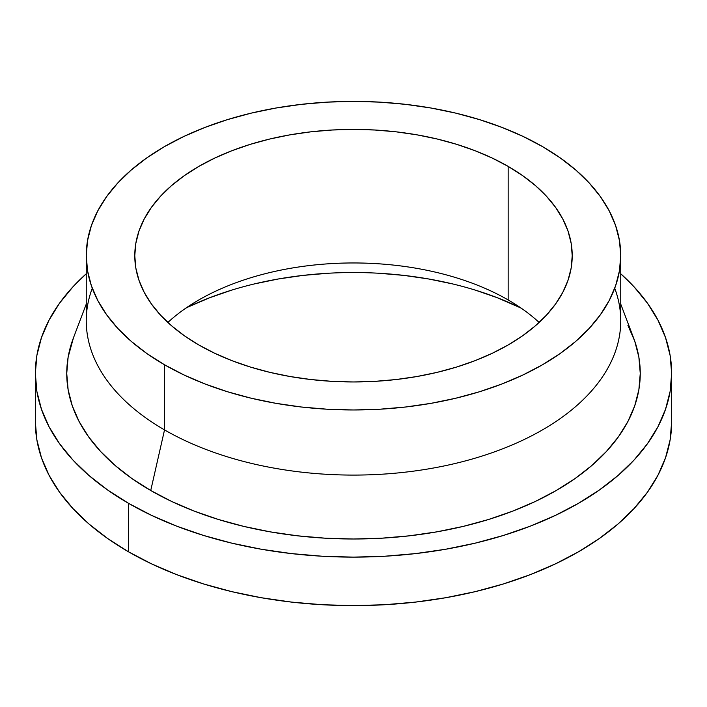 <?xml version="1.0" encoding="UTF-8"?>
<svg xmlns="http://www.w3.org/2000/svg" width="707" height="707" viewBox="0 0 707 707"><rect width="100%" height="100%" fill="white"/><g stroke="black" fill="none" stroke-linecap="round" stroke-linejoin="round"><path stroke-width="1.06" d="M198.844 344.972A218.719 126.279 180 0 1 134.781 255.678A218.719 126.279 180 0 1 269.8 139.014A218.719 126.279 180 0 1 508.156 166.392L508.156 299.945A218.719 126.279 0 0 0 167.868 322.454A218.719 126.279 180 0 1 198.844 299.945A218.719 126.279 180 0 1 508.156 299.945L508.156 299.945A218.719 126.279 180 0 1 539.132 322.454A218.719 126.279 0 0 0 508.156 299.945L508.156 166.392L522.57 175.575L535.358 185.526L546.387 196.157L555.569 207.354L562.799 219.02L568.013 231.048L571.168 243.305L572.219 255.678L571.168 268.059L568.013 280.317L562.799 292.336L555.569 304.001L546.387 315.207L535.358 325.83L522.57 335.79L508.156 344.972L492.249 353.288L475.016 360.676L456.607 367.048L437.2 372.342L416.989 376.513L396.167 379.526L374.94 381.347L353.5 381.957L332.06 381.347L310.833 379.526L290.011 376.513L269.8 372.342L250.393 367.048L231.984 360.676L214.751 353.288L198.844 344.972L184.43 335.79L171.642 325.83L160.613 315.207L151.431 304.001L144.201 292.336L138.987 280.317L135.832 268.059L134.781 255.678L135.832 243.305L138.987 231.048L144.201 219.02L151.431 207.354L160.613 196.157L171.642 185.526L184.43 175.575L198.844 166.392L214.751 158.068L231.984 150.688L250.393 144.316L269.8 139.014L290.011 134.843L310.833 131.829L332.06 130.008L353.5 129.408L374.94 130.008L396.167 131.829L416.989 134.843L437.2 139.014L456.607 144.316L475.016 150.688L492.249 158.068L508.156 166.392A218.719 126.279 180 0 1 572.219 255.678A218.719 126.279 180 0 1 437.2 372.342A218.719 126.279 180 0 1 198.844 344.972M614.728 288.235A267.246 154.294 180 0 1 481.387 456.271A267.246 154.294 180 0 1 164.528 429.9A267.246 154.294 0 0 0 455.768 463.341A267.246 154.294 0 0 0 620.746 320.792L620.746 255.678A267.246 154.294 180 0 1 455.768 398.227A267.246 154.294 180 0 1 164.528 364.777L164.528 429.9L150.732 490.508A286.759 165.562 0 0 0 491.109 518.691A286.759 165.562 0 0 0 633.613 338.017L620.746 304.09M542.472 146.579A267.246 154.294 180 0 1 620.746 255.678L619.456 240.557L615.611 225.577L609.24 210.889L600.402 196.634L589.187 182.945L575.71 169.963L560.085 157.794L542.472 146.579L523.039 136.407L501.97 127.393L479.479 119.607L455.768 113.129L431.076 108.03L405.641 104.353L379.694 102.126L353.5 101.384L327.306 102.126L301.359 104.353L275.924 108.03L251.232 113.129L227.521 119.607L205.03 127.393L183.961 136.407L164.528 146.579L146.915 157.794L131.29 169.963L117.813 182.945L106.598 196.634L97.76 210.889L91.389 225.577L87.544 240.557L86.254 255.678A267.246 154.294 180 0 1 251.232 113.129A267.246 154.294 180 0 1 542.472 146.579M128.533 551.813A318.15 183.679 0 0 0 475.254 591.635A318.15 183.679 0 0 0 671.65 421.929L670.121 439.94L665.534 457.765L657.952 475.254L647.435 492.222L634.082 508.519L618.033 523.984L599.43 538.46L578.467 551.813L555.331 563.921L530.259 574.658L503.472 583.929L475.254 591.635L445.852 597.707L415.566 602.081L384.688 604.732L353.5 605.616L322.312 604.732L291.434 602.081L261.148 597.707L231.746 591.635L203.528 583.929L176.741 574.658L151.669 563.921L128.533 551.813L107.57 538.46L88.967 523.984L72.918 508.519L59.565 492.222L49.048 475.254L41.466 457.765L36.879 439.94L35.35 421.929A318.15 183.679 0 0 0 128.533 551.813L128.533 503.322L128.533 551.813M620.746 273.777A318.15 183.679 180 0 1 671.65 373.437A318.15 183.679 180 0 1 475.254 543.144A318.15 183.679 180 0 1 128.533 503.322A318.15 183.679 180 0 1 35.35 373.437A318.15 183.679 180 0 1 86.254 273.777L72.918 286.856L59.565 303.153L49.048 320.121L41.466 337.61L36.879 355.435L35.35 373.437L36.879 391.448L41.466 409.273L49.048 426.763L59.565 443.731L72.918 460.027L88.967 475.493L107.57 489.969L128.533 503.322L151.669 515.43L176.741 526.167L203.528 535.438L231.746 543.144L261.148 549.215L291.434 553.59L322.312 556.241L353.5 557.125L384.688 556.241L415.566 553.59L445.852 549.215L475.254 543.144L503.472 535.438L530.259 526.167L555.331 515.43L578.467 503.322L599.43 489.969L618.033 475.493L634.082 460.027L647.435 443.731L657.952 426.763L665.534 409.273L670.121 391.448L671.65 373.437L670.121 355.435L665.534 337.61L657.952 320.121L647.435 303.153L634.082 286.856L620.746 273.777M521.13 308.119A258.762 149.398 0 0 0 185.87 308.119M521.121 308.119L497.26 297.718L475.475 290.179M452.524 283.905L428.619 278.973L403.98 275.403L378.864 273.255M328.136 273.255L303.02 275.403L278.381 278.973L254.476 283.905M231.525 290.179L209.74 297.718L189.343 306.449M627.913 325.379L634.753 341.145L638.881 357.212L640.259 373.437L638.881 389.672L634.753 405.738L627.913 421.505L618.431 436.802L606.403 451.481L591.936 465.418L575.171 478.471L556.268 490.508L535.42 501.422L512.814 511.099L488.678 519.451L463.235 526.397L436.74 531.867L409.441 535.818L381.603 538.204L353.5 538.999L325.397 538.204L297.559 535.818L270.26 531.867L243.765 526.397L218.322 519.451L194.186 511.099L171.58 501.422L150.732 490.508L131.829 478.471L115.064 465.418L100.597 451.481L88.569 436.802L79.087 421.505L72.247 405.738L68.119 389.672L66.741 373.437L68.119 357.212L73.431 337.884M86.254 304.09L73.387 338.017A286.759 165.562 0 0 0 150.732 490.508L164.528 429.9A267.246 154.294 180 0 1 92.272 288.235M86.254 255.678L86.254 320.792A267.246 154.294 0 0 0 164.528 429.9L164.528 364.777A267.246 154.294 180 0 1 86.254 255.678L87.544 270.799L91.389 285.778L97.76 300.466L106.598 314.721L117.813 328.41L131.29 341.401L146.915 353.562L164.528 364.777L183.961 374.949L205.03 383.972L227.521 391.758L251.232 398.227L275.924 403.326L301.359 407.011L327.306 409.229L353.5 409.972L379.694 409.229L405.641 407.011L431.076 403.326L455.768 398.227L479.479 391.758L501.97 383.972L523.039 374.949L542.472 364.777L560.085 353.562L575.71 341.401L589.187 328.41L600.402 314.721L609.24 300.466L615.611 285.778L619.456 270.799L620.746 255.678M671.65 421.929L671.65 373.437M35.35 421.929L35.35 373.437"/></g></svg>
